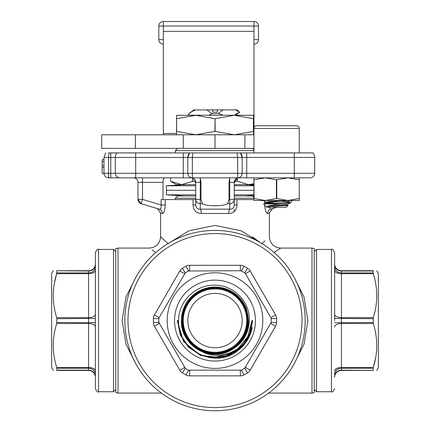 <?xml version="1.0" encoding="UTF-8"?>
<svg xmlns="http://www.w3.org/2000/svg" width="430" height="430" viewBox="0 0 430 430"><rect width="100%" height="100%" fill="white"/><g stroke="black" fill="none" stroke-linecap="round" stroke-linejoin="round"><path stroke-width="0.64" d="M239.472 112.133L237.091 109.865L239.655 112.316L235.323 114.337L235.323 115.321M316.507 391.73L314.239 389.462L314.239 320.581L314.239 392.595L311.976 393.09L311.976 248.078L314.239 248.572L314.239 320.581L314.239 251.706L316.507 249.438L316.507 391.73L331.46 391.73L331.46 249.438L316.507 249.438M376.793 370.429L378.362 367.709L378.362 273.453L376.793 270.733M334.631 263.939A6.799 6.799 0 0 0 341.431 270.733L373.278 270.733C377.911 270.733 377.911 270.733 373.278 270.733C377.911 270.733 377.911 270.733 373.278 270.733L373.278 273.684C377.911 288.401 377.911 303.053 373.278 317.636L373.278 323.532C377.911 338.249 377.911 352.901 373.278 367.483L375.567 358.244M334.631 320.581L334.631 252.609C333.116 249.588 332.057 248.529 331.46 249.438M115.761 320.581L115.761 248.572L118.024 248.078L118.024 393.09L115.761 392.595L115.761 320.581M311.976 248.078L280.709 248.078L274.098 252.469M294.109 277.291L304.021 296.974L307.896 320.581L304.005 344.231L294.109 363.871M162.346 213.495C163.948 213.285 164.916 210.447 165.254 204.976L161.105 204.976C161.454 207.97 160.836 209.362 159.261 209.152C156.773 208.405 156.773 208.405 159.261 209.152C156.773 208.405 156.773 208.405 159.261 209.152A4.531 4.375 -73.3 0 1 162.346 213.495L160.621 212.931L160.621 236.747L168.383 243.88M170.189 242.326L188.899 230.797L214.984 225.422L241.149 230.819L259.811 242.326L252.464 236.876M261.617 243.88L264.971 240.854M264.746 204.976C265.084 210.458 266.052 213.296 267.653 213.495L269.379 212.931L269.379 236.747C270.051 243.627 273.829 247.406 280.709 248.078M253.926 199.59L236.962 199.59L236.962 204.976L234.259 204.976C233.941 207.97 232.431 209.362 229.727 209.152A4.531 1.129 -85.6 0 0 228.593 213.495C233.802 213.285 236.591 210.447 236.962 204.976M228.593 213.495L201.407 213.495C196.204 213.296 193.414 210.458 193.038 204.976L193.038 199.59L165.254 199.59L165.254 204.976M264.697 241.106L261.945 243.59M268.685 206.389L270.739 209.152A4.531 4.375 73.3 0 0 267.653 213.495L267.191 213.452M266.46 212.737L266.192 212.302M265.004 208.367L264.751 205.271M134.117 177.837L118.707 177.837M135.891 363.871L125.995 344.231L122.104 320.581L125.979 296.985L135.891 277.291M155.139 251.969L152.129 249.98M163.067 180.621L162.938 199.59M184.948 184.637L166.286 185.776L195.741 185.776M253.926 185.776L234.259 185.776M245.052 184.637L253.926 185.179M253.926 190.302L234.259 190.302M195.741 190.302L166.56 190.302L166.286 185.776M166.56 190.302L166.286 194.822L195.741 194.822M253.926 194.822L234.259 194.822M245.052 195.967L253.926 195.424M184.948 195.967L166.286 194.822M253.926 197.504L252.383 195.967L234.259 195.967M195.741 195.967L177.617 195.967L175.349 198.23L175.349 199.59M253.926 198.23L234.259 198.23M195.741 198.23L175.349 198.23M176.483 184.637L170.592 181.234L170.592 177.837L170.592 181.234L181.643 184.637L176.483 184.637M115.761 251.706L113.493 249.438L113.493 391.73L98.54 391.73C97.943 392.633 96.884 391.579 95.369 388.559L95.369 252.609C96.884 249.588 97.943 248.529 98.54 249.438L98.54 391.73M53.207 270.733L51.638 273.453L51.638 367.709L53.358 370.429M56.867 318.694L56.722 323.532C52.089 338.114 52.089 352.761 56.722 367.483L56.867 368.273L56.722 367.483L88.569 367.483L88.569 270.733A6.799 6.799 0 0 0 95.369 263.939L95.369 265.004L95.369 263.939A6.799 6.799 0 0 1 88.569 270.733L56.722 270.733L56.722 273.684C52.089 288.267 52.089 302.913 56.722 317.636L56.867 318.694L95.369 318.463M56.722 270.733C52.089 270.733 52.089 270.733 56.722 270.733L88.569 271.002A6.799 5.998 180 0 0 95.369 265.004M54.433 282.924L56.867 272.894L88.569 272.894A6.799 5.767 180 0 0 95.369 267.121M183.261 320.581A31.739 31.739 0 0 0 215 352.32A31.739 31.739 0 0 0 246.739 320.581A31.739 31.739 0 0 0 215 288.847A31.739 31.739 0 0 0 183.261 320.581M187.813 320.581A27.187 27.187 0 0 0 215 347.773A27.187 27.187 0 0 0 242.187 320.581A27.187 27.187 0 0 0 215 293.394A27.187 27.187 0 0 0 187.813 320.581M305.176 320.581A90.176 90.176 0 0 0 215 230.405A90.176 90.176 0 0 0 124.824 320.581A90.176 90.176 0 0 0 215 410.763A90.176 90.176 0 0 0 305.176 320.581A90.176 90.176 0 0 0 215 230.405A90.176 90.176 0 0 0 124.824 320.581M167.189 320.581A47.811 47.811 0 0 0 215 368.392A47.811 47.811 0 0 0 262.811 320.581A47.811 47.811 0 0 0 215 272.776A47.811 47.811 0 0 0 167.189 320.581M158.842 322.473A56.19 56.19 0 0 1 158.842 318.694L159.143 317.636A2.268 2.268 0 0 0 158.842 318.694L153.408 318.512A7.702 7.702 0 0 1 154.434 314.916L159.143 317.636L185.282 272.894A2.268 2.268 0 0 0 184.518 273.684L179.81 270.964A7.702 7.702 0 0 1 182.406 268.277A61.63 61.63 0 0 1 185.996 266.202A7.702 7.702 0 0 1 189.625 265.299L240.375 265.299A7.702 7.702 0 0 1 244.003 266.202A61.63 61.63 0 0 1 247.594 268.277A7.702 7.702 0 0 1 250.19 270.964L275.565 314.916A7.702 7.702 0 0 1 276.592 318.512A61.63 61.63 0 0 1 276.592 322.656A7.702 7.702 0 0 1 275.565 326.246L250.19 370.203A7.702 7.702 0 0 1 247.594 372.891L244.718 368.273A56.19 56.19 0 0 1 241.445 370.165L188.555 370.165A56.19 56.19 0 0 1 185.282 368.273L158.842 322.473A2.268 2.268 0 0 0 159.143 323.532L154.434 326.246A7.702 7.702 0 0 1 153.408 322.656L158.842 322.473M276.592 318.512L271.158 318.694A2.268 2.268 0 0 0 270.857 317.636L271.158 318.694A56.19 56.19 0 0 1 271.158 322.473L244.718 368.273A2.268 2.268 0 0 0 245.482 367.483L245.852 366.838M230.797 350.305A33.658 33.658 0 0 1 202.025 351.638C221.606 362.135 247.696 348.95 252.233 327.531C250.077 338.061 244.557 346.311 235.661 352.288C212.425 368.531 176.8 348.945 178.568 320.581C178.428 301.699 195.242 284.81 214.199 285.176C233.087 284.563 250.233 301.64 249.373 320.581C248.674 333.895 242.482 343.806 230.797 350.305C209.716 362.689 180.304 344.941 181.406 320.581C183.4 300.215 194.586 289.035 214.962 287.041C235.344 289.03 246.519 300.21 248.492 320.581C246.503 340.893 235.344 352.041 215.022 354.024C194.715 352.046 183.578 340.899 181.605 320.581C183.594 300.344 194.709 289.229 214.946 287.24C235.221 289.213 246.331 300.328 248.293 320.581C246.315 340.775 235.226 351.853 215.022 353.825C194.838 351.848 183.766 340.77 181.809 320.581C183.787 300.452 194.838 289.401 214.962 287.439C235.092 289.395 246.137 300.441 248.094 320.581C246.121 340.641 235.108 351.654 215.054 353.627C194.967 351.675 183.954 340.662 182.008 320.581C183.97 300.581 194.957 289.6 214.973 287.643C234.979 289.6 245.949 300.581 247.89 320.581C245.928 340.533 234.979 351.482 215.032 353.422C195.091 351.482 184.148 340.538 182.213 320.581C184.164 300.71 195.075 289.793 214.946 287.842C234.85 289.772 245.761 300.688 247.691 320.581C245.745 340.399 234.861 351.278 215.038 353.223C195.209 351.288 184.33 340.41 182.411 320.581C184.352 300.817 195.204 289.971 214.973 288.046C234.732 289.971 245.568 300.817 247.486 320.581C247.347 329.778 243.977 337.62 237.381 344.097L237.516 344.247M174.542 320.581A40.458 40.458 0 0 0 215 361.039A40.458 40.458 0 0 0 255.458 320.581A40.458 40.458 0 0 0 215 280.123A40.458 40.458 0 0 0 174.542 320.581M202.025 351.638C197.434 349.687 193.452 346.865 190.071 343.178C186.717 339.442 184.298 335.163 182.814 330.348L181.379 320.581L181.745 315.652C182.519 310.68 184.293 306.106 187.061 301.914C189.872 297.764 193.43 294.383 197.73 291.771C202.062 289.223 206.722 287.686 211.71 287.17C216.742 286.713 221.606 287.315 226.304 288.981C231.007 290.702 235.145 293.33 238.72 296.861C242.262 300.457 244.88 304.596 246.573 309.288L248.524 320.581L248.357 323.871C247.83 328.842 246.293 333.492 243.74 337.808C241.133 342.081 237.758 345.618 233.608 348.429C229.41 351.181 224.847 352.939 219.913 353.696C214.962 354.395 210.087 354.03 205.287 352.605C200.52 351.122 196.274 348.708 192.538 345.365C188.851 341.974 186.045 337.975 184.11 333.379C182.508 329.708 181.664 325.445 181.578 320.581L181.621 318.893C181.906 313.943 183.212 309.256 185.54 304.838C187.905 300.462 191.097 296.775 195.107 293.765C199.144 290.814 203.605 288.847 208.491 287.847C213.35 286.901 218.22 287.03 223.105 288.218C227.938 289.471 232.286 291.664 236.156 294.803C239.994 298.001 242.982 301.844 245.132 306.332C247.228 310.842 248.293 315.593 248.32 320.581C248.282 325.558 247.212 330.304 245.111 334.825C242.939 339.318 239.945 343.151 236.118 346.317C232.254 349.445 227.911 351.627 223.084 352.863L208.512 353.207C203.632 352.197 199.192 350.224 195.193 347.289C191.237 344.328 188.071 340.646 185.69 336.249C183.384 331.863 182.094 327.182 181.82 322.215L181.777 320.581C181.879 315.733 182.723 311.497 184.32 307.875C186.254 303.3 189.049 299.339 192.71 295.99C196.397 292.679 200.617 290.293 205.368 288.831C210.13 287.428 214.962 287.079 219.864 287.777C224.772 288.541 229.292 290.293 233.42 293.018C237.516 295.786 240.854 299.296 243.423 303.548C245.928 307.799 247.438 312.373 247.959 317.275L248.121 320.581L246.175 331.734C244.498 336.357 241.907 340.442 238.403 343.984C234.882 347.451 230.797 350.031 226.142 351.729C221.466 353.363 216.672 353.949 211.759 353.492C206.846 352.971 202.261 351.45 198.01 348.934C193.796 346.37 190.302 343.038 187.528 338.937C184.814 334.803 183.083 330.299 182.331 325.429L181.981 320.581L183.411 311.003C184.873 306.3 187.254 302.107 190.549 298.425C193.898 294.792 197.838 292.024 202.379 290.11C206.954 288.256 211.7 287.439 216.618 287.654C221.525 287.928 226.164 289.218 230.534 291.519C234.861 293.873 238.5 297.022 241.456 300.962C244.364 304.945 246.309 309.347 247.293 314.158L247.916 320.581L246.922 328.579C245.697 333.336 243.53 337.625 240.429 341.452C237.274 345.236 233.485 348.187 229.061 350.31C224.605 352.38 219.918 353.422 215 353.449C210.098 353.417 205.416 352.358 200.955 350.283C196.521 348.144 192.742 345.188 189.614 341.415C186.529 337.598 184.373 333.315 183.158 328.558L182.18 320.581L182.82 314.179C183.82 309.363 185.765 304.988 188.657 301.043C191.608 297.125 195.242 294.002 199.547 291.669C203.874 289.395 208.491 288.121 213.393 287.853C218.29 287.648 223.003 288.471 227.534 290.32C232.055 292.233 235.962 294.991 239.257 298.597C242.515 302.236 244.869 306.402 246.32 311.083L247.718 320.581L247.357 325.381C246.594 330.251 244.874 334.707 242.187 338.749C239.446 342.791 235.984 346.08 231.802 348.617C227.604 351.095 223.068 352.589 218.203 353.094C213.328 353.535 208.593 352.949 203.997 351.332C199.412 349.654 195.387 347.096 191.92 343.667C188.501 340.2 185.953 336.169 184.276 331.573L182.385 320.581L182.54 317.388C183.056 312.535 184.556 308.014 187.039 303.822C189.565 299.672 192.85 296.227 196.897 293.491C200.971 290.814 205.411 289.105 210.222 288.363C215.048 287.686 219.794 288.041 224.449 289.428C229.088 290.868 233.227 293.217 236.855 296.469C240.434 299.758 243.165 303.65 245.052 308.133L247.519 320.581L247.476 322.177C247.202 327.026 245.933 331.6 243.665 335.905C241.348 340.162 238.242 343.753 234.35 346.677C230.421 349.547 226.083 351.46 221.337 352.433L207.115 352.068C202.428 350.858 198.192 348.725 194.419 345.661C190.689 342.549 187.776 338.813 185.685 334.449C183.642 330.046 182.61 325.424 182.583 320.581C182.616 315.749 183.658 311.132 185.706 306.73C187.813 302.365 190.732 298.635 194.451 295.544C198.225 292.502 202.449 290.379 207.131 289.18L221.316 288.847C226.046 289.825 230.367 291.744 234.269 294.604C238.139 297.517 241.219 301.097 243.514 305.343C245.761 309.616 247.013 314.169 247.277 318.995L247.314 320.581C247.223 325.279 246.401 329.401 244.842 332.944C243.004 337.222 240.477 340.899 237.258 343.973M275.565 326.246L270.857 323.532A2.268 2.268 0 0 0 271.158 322.473L276.592 322.656M240.375 370.429A2.268 2.268 0 0 0 241.445 370.165L244.003 374.96A7.702 7.702 0 0 1 240.375 375.868L240.375 370.429L240.004 370.429M240.375 375.868L189.625 375.868A7.702 7.702 0 0 1 185.996 374.96L188.555 370.165A2.268 2.268 0 0 0 189.625 370.429L190.366 370.429M184.518 367.483A2.268 2.268 0 0 0 185.282 368.273L182.406 372.891A7.702 7.702 0 0 1 179.81 370.203L184.518 367.483M189.625 265.299L189.625 270.733A2.268 2.268 0 0 0 188.555 271.002L240.004 270.733M244.003 266.202L241.445 271.002A2.268 2.268 0 0 0 240.375 270.733L241.445 271.002A56.19 56.19 0 0 1 244.718 272.894L245.482 273.684A2.268 2.268 0 0 0 244.718 272.894L247.594 268.277M250.19 270.964L245.482 273.684L270.486 316.991M182.406 268.277L185.282 272.894A56.19 56.19 0 0 1 188.555 271.002L185.996 266.202M252.233 327.531L246.508 341.576M241.585 347.526L222.192 357.722L200.412 355.47L183.54 341.527L177.225 320.581M252.679 320.581L249.798 334.997L241.622 347.204L229.405 355.357L215 358.206L200.606 355.336L188.41 347.171L180.272 334.97L177.423 320.581M252.48 320.581L249.61 334.922L241.483 347.064L229.324 355.169L215 358.007L200.681 355.148L188.555 347.026L180.46 334.889L177.622 320.581M252.276 320.581L249.427 334.841L241.343 346.924L229.249 354.987L215 357.808L200.762 354.96L188.695 346.886L180.648 334.814L177.826 320.581M252.071 320.581L246.944 339.367M251.27 330.735L241.386 347.44L224.503 356.997M250.072 333.755L235.28 352.057L212.506 357.921M248.621 336.652L240.284 347.935L228.373 355.336L214.57 357.803L200.842 354.997M95.369 270.282L95.369 270.282A6.799 3.397 180 0 1 88.569 273.684L56.722 273.684M88.569 370.429A6.799 6.799 0 0 1 95.369 377.228A6.799 6.799 0 0 0 88.569 370.429L88.569 370.165A6.799 5.998 0 0 1 95.369 376.159L95.369 377.228A6.799 6.799 0 0 0 88.569 370.429L56.722 370.429C52.089 370.429 52.089 370.429 56.722 370.429L56.867 368.273L88.569 368.273L88.569 367.483A6.799 3.397 180 0 1 95.369 370.88L95.369 374.041A6.799 5.767 0 0 0 88.569 368.273L88.569 370.165L56.867 370.165M253.926 184.4L248.357 184.637L253.926 183.723L248.357 184.637L234.259 184.637M248.357 184.637L237.306 181.234L234.275 182.008M195.741 184.637L181.643 184.637L192.898 181.234L192.898 178.165M195.725 182.008L192.898 181.234M237.306 181.234L237.306 178.09M237.102 178.165L237.102 181.234M192.694 178.09L192.694 181.234M103.979 159.713L102.163 159.713L102.163 173.306L115.305 173.306L115.305 157.445A6.799 6.799 0 0 1 117.035 152.913L312.965 152.913A6.799 6.799 0 0 1 314.695 157.445L115.305 157.445A6.799 6.799 0 0 1 117.035 152.913L108.478 152.913M240.456 152.913L242.187 157.445A6.799 6.799 0 0 0 240.456 152.913L237.08 152.913L237.656 157.445L237.656 173.306L242.187 173.306A4.531 4.531 0 0 1 237.656 177.837L191.21 177.837A4.531 4.531 0 0 1 195.741 182.368L195.741 199.59L193.038 199.59M118.707 177.697A4.531 4.531 0 0 1 115.305 173.306A4.531 4.531 0 0 0 119.836 177.837A4.531 4.531 0 0 1 115.305 173.306L192.344 173.306L192.344 157.445L192.919 152.913L189.544 152.913L187.813 157.445A6.799 6.799 0 0 1 189.544 152.913A6.799 6.799 0 0 0 187.813 157.445L187.813 173.306A4.531 4.531 0 0 0 192.344 177.837L108.51 177.837A4.531 4.531 0 0 1 103.979 173.306L102.163 173.306M142.497 177.837L142.497 182.368L162.938 182.368C163.024 179.525 163.658 178.015 164.846 177.837M170.92 177.837L191.21 177.837M194.333 179.09L195.741 182.368L195.741 199.391A4.531 4.343 180 0 0 200.273 203.729L200.273 209.152A4.531 1.129 -94.4 0 1 201.407 213.495M299.242 198.536L299.242 179.799L299.242 200.498L265.256 200.498L254.114 198.536L253.926 177.837L238.79 177.837A4.531 4.531 0 0 0 234.259 182.368L237.129 178.154M102.163 161.653L103.979 161.653M102.163 165.717L103.979 165.717M102.163 167.48L103.979 167.48M115.305 157.445L103.979 157.445L105.71 152.913L103.979 157.445L103.979 173.306A4.531 4.531 0 0 0 108.51 177.837L108.51 157.445L109.086 152.913M168.055 243.59L167.324 242.934M162.696 238.698L161.352 237.441M160.987 237.097L160.621 236.747C159.949 243.627 156.171 247.406 149.291 248.078L118.024 248.078M200.987 182.368L200.273 182.368L200.273 177.837L200.987 182.368L200.987 199.391L202.482 203.729C206.126 206.405 223.874 206.405 227.518 203.729L229.013 199.391L229.013 182.368L229.727 177.837L229.727 182.368L234.259 182.368A4.531 4.531 0 0 1 238.79 177.837L310.164 177.837A4.531 4.531 0 0 0 314.695 173.306L314.695 157.445A6.799 6.799 0 0 0 312.965 152.913M234.259 182.368L234.259 204.976M287.837 200.498L288.369 202.267M288.772 203.61L288.299 203.884L288.81 203.729A4.531 4.531 0 0 0 291.9 200.498M193.038 204.976L195.741 204.976C196.064 207.975 197.574 209.367 200.273 209.152L229.727 209.152L229.727 203.729A4.531 4.343 0 0 0 234.259 199.391L229.727 199.391L229.727 182.368L229.013 182.368M269.379 212.931L272.609 208.593L276.931 207.292L270.739 209.152C273.227 208.405 273.227 208.405 270.739 209.152M234.259 199.59L236.962 199.59M195.741 204.976L195.741 199.391L200.273 199.391L200.273 203.729L202.482 203.729M234.259 211.576L234.259 209.56M133.434 177.837A4.531 4.531 0 0 1 137.965 182.368C137.697 179.616 136.186 178.106 133.434 177.837C136.186 178.106 137.697 179.616 137.965 182.368L137.965 199.391L137.965 182.368L142.497 182.368L142.497 199.391L161.105 204.976L161.105 199.59L165.254 199.59M159.261 209.152L141.19 203.729A4.531 4.531 0 0 1 137.965 199.391A4.531 4.531 0 0 0 141.19 203.729L142.497 199.391L137.965 199.391L137.965 182.368M148.162 205.82L157.391 208.593L160.621 212.931M141.19 203.729C150.108 206.405 150.108 206.405 141.19 203.729L137.965 199.391M246.723 177.837L246.723 173.306L242.187 173.306L242.187 157.445M373.278 273.684L341.431 273.684A6.799 3.397 180 0 1 334.631 270.282L334.631 267.121A6.799 5.767 0 0 0 341.431 272.894L341.431 370.429L373.278 370.429L373.132 368.273L341.431 368.273A6.799 5.767 180 0 0 334.631 374.041M373.132 318.694L334.631 318.463L334.631 314.239A6.799 3.397 180 0 0 341.431 317.636L373.278 317.636M334.631 377.228L334.631 376.159L334.631 377.228A6.799 6.799 0 0 1 341.431 370.429A6.799 6.799 0 0 0 334.631 377.228A6.799 6.799 0 0 1 341.431 370.429M373.132 272.894L341.431 272.894L341.431 270.733L373.278 270.733M373.278 370.429C377.911 370.429 377.911 370.429 373.278 370.429C377.911 370.429 377.911 370.429 373.278 370.429L341.431 370.165A6.799 5.998 180 0 0 334.631 376.159M217.268 112.133L212.732 112.133L217.268 112.133L217.268 109.865L193.081 109.994M212.732 109.865L212.732 112.133M193.081 109.865L193.081 110.725L190.576 112.182L194.677 110.354L193.081 110.725M208.846 115.305L211.995 113.67L206.792 109.865M194.677 109.865L194.677 110.354M189.039 115.305L188.356 114.982L188.356 114.396L191.474 111.778M223.514 115.315L218.23 113.472L223.208 109.865L235.635 109.865L239.655 112.316M237.091 109.865L235.635 109.865M239.634 112.386L236.93 113.955L235.323 114.337M237.032 113.832L237.032 114.821L235.447 115.305M218.23 113.472L211.995 113.67M223.208 109.865L217.268 109.865M188.356 114.396L190.576 112.182M253.517 134.789L253.517 115.305L188.351 115.181M237.032 114.762L237.973 115.305L242.187 115.305L234.259 115.305L253.399 118.707L253.399 131.386L234.259 134.789L215.118 131.386L195.741 134.789L176.483 131.386L176.483 134.789M244.906 134.789L101.711 134.789L101.711 148.382L253.969 148.382L253.969 134.789L244.906 134.789L244.906 148.382M177.617 148.382L175.349 150.65L175.349 152.913M253.926 150.65L175.349 150.65M252.383 148.382L253.926 149.925M299.242 152.913L299.242 128.446A2.72 2.72 0 0 0 296.523 125.727L256.646 125.727A2.72 2.72 0 0 0 253.926 128.446L253.926 134.789M263.445 200.498L266.003 202.277L269.056 201.632L284.128 200.498M264.3 200.498L263.445 200.756M264.595 203.895L263.633 204.089L266.842 207.292L286.326 207.292L288.095 205.524L267.094 206.389C269.836 205.475 274.555 204.648 281.258 203.895L264.595 203.895C269.459 203.245 290.519 202.589 289.723 201.933L278.758 200.917M289.723 201.933L289.669 203.089L287.165 204.546L267.094 206.389M270.25 203.433L266.003 202.68L263.633 204.089M253.926 148.382L253.926 152.913M299.054 198.536L287.912 200.498L276.769 198.536L265.256 200.498L253.926 200.498L254.114 198.536M276.769 198.536L276.769 179.799L276.399 179.799L276.399 198.536M253.926 179.799L253.926 198.536M299.242 179.799L299.242 177.837M276.769 179.799L287.912 177.837L299.054 179.799M254.114 179.799L265.256 177.837L276.399 179.799M287.165 204.949L288.095 205.524M289.723 203.025L281.258 203.895M274.41 203.186L266.003 202.277M273.254 206.389L284.112 205.594L287.235 205.029L287.235 204.465M266.003 202.68L287.235 200.498M253.969 127.952L253.969 26.031L163.341 26.031L163.341 134.789M163.341 39.624L158.81 39.624A4.531 4.531 0 0 0 163.341 44.156A4.531 4.531 0 0 1 158.81 39.624L158.81 26.031A4.531 4.531 0 0 1 163.341 21.5L253.969 21.5L253.969 26.031L258.505 26.031A4.531 4.531 0 0 0 253.969 21.5A4.531 4.531 0 0 1 258.505 26.031L258.505 39.624A4.531 4.531 0 0 1 253.969 44.156A4.531 4.531 0 0 0 258.505 39.624L253.969 39.624M215.118 131.386L215.118 118.707L214.882 131.386M176.601 131.386L176.601 118.707L176.483 131.386M215.118 118.707L234.259 115.305M176.601 118.707L195.741 115.305L214.882 118.707M195.741 115.305L176.483 115.305L176.483 118.707M264.746 203.411L264.746 200.498M95.369 322.699L56.867 322.473M302.005 320.581A87.005 87.005 0 0 0 215 233.576A87.005 87.005 0 0 0 127.995 320.581A87.005 87.005 0 0 0 215 407.586A87.005 87.005 0 0 0 302.005 320.581M153.408 322.656A61.63 61.63 0 0 1 153.408 318.512M245.482 367.483L250.19 370.203M247.594 372.891A61.63 61.63 0 0 1 244.003 374.96M189.625 375.868L189.625 370.429M185.996 374.96A61.63 61.63 0 0 1 182.406 372.891M179.81 370.203L154.434 326.246M154.434 314.916L179.81 270.964M240.375 270.733L240.375 265.299M270.857 317.636L275.565 314.916M56.722 317.636L88.569 317.636A6.799 3.397 180 0 0 95.369 314.239M56.722 323.532L88.569 323.532A6.799 3.397 180 0 1 95.369 326.929M294.303 152.913L294.303 177.837M246.723 152.913L246.723 173.306L314.695 173.306A4.531 4.531 0 0 1 310.164 177.837M110.773 177.837L110.773 152.913M183.277 152.913L183.277 177.837M135.697 152.913L135.697 177.837M227.518 203.729L229.727 203.729L229.727 199.391L229.013 199.391M200.987 199.391L200.273 199.391L200.273 182.368L195.741 182.368M242.187 173.306A4.531 4.531 0 0 1 237.656 177.837L237.656 173.306L192.344 173.306L192.344 177.837M103.979 173.306A4.531 4.531 0 0 0 108.51 177.837M373.132 271.002L341.431 271.002A6.799 5.998 0 0 1 334.631 265.004M334.631 322.699L373.132 322.473M334.631 326.929A6.799 3.397 180 0 1 341.431 323.532L373.278 323.532M334.631 370.88A6.799 3.397 180 0 1 341.431 367.483L373.278 367.483M299.242 128.446L253.926 128.446M253.969 31.342L163.341 31.342M253.926 133.461L253.517 133.461M176.483 133.461L163.341 133.461M135.359 134.789L135.359 148.382M215 134.789L215 148.382M163.341 26.031L158.81 26.031A4.531 4.531 0 0 1 163.341 21.5L163.341 26.031M98.54 249.438L113.493 249.438M115.761 389.462L113.493 391.73M161.379 393.09L118.024 393.09M311.976 393.09L268.621 393.09M331.46 391.73C332.057 392.633 333.116 391.579 334.631 388.559M188.265 114.396L188.265 115.084M265.933 202.761L265.933 202.197M287.165 200.412L289.669 201.869M183.277 134.789L183.277 148.382"/></g></svg>
